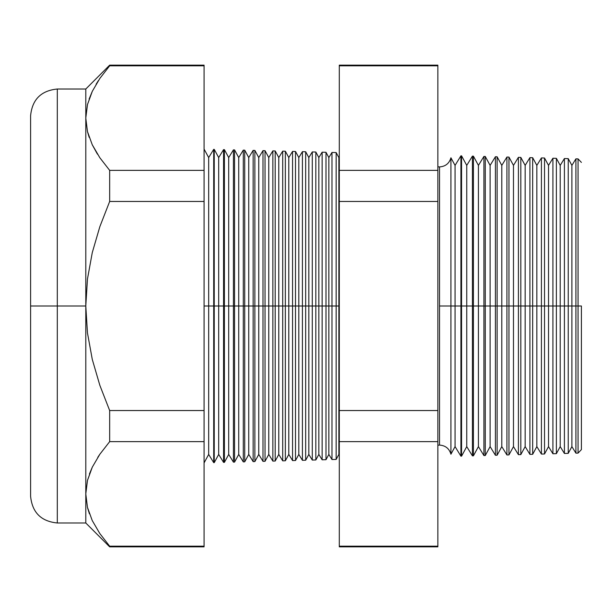 <?xml version="1.0" encoding="UTF-8"?>
<svg xmlns="http://www.w3.org/2000/svg" width="612" height="612" viewBox="0 0 612 612"><rect width="100%" height="100%" fill="white"/><g stroke="black" fill="none" stroke-linecap="round" stroke-linejoin="round"><path stroke-width="0.92" d="M437.855 166.793L439.531 166.908C445.444 166.51 449.246 163.465 450.929 157.781L450.929 306L450.929 157.781L450.929 306L439.531 306L439.531 166.908L439.531 445.092L439.531 306L450.929 306L450.929 454.219L450.929 306L460.92 306L460.92 155.831L460.92 306L472.418 306L472.418 156.129L472.418 306L483.916 306L483.916 156.435L483.916 306L495.414 306L495.414 156.733L495.414 306L506.912 306L506.912 157.039L506.912 306L518.41 306L518.41 157.338L518.41 306L529.916 306L529.916 157.636L529.916 306L541.413 306L541.413 157.942L541.413 306L552.911 306L552.911 158.24L552.911 306L564.409 306L564.409 158.539L564.409 306L575.907 306L575.907 158.845L575.907 306L581.4 306L581.4 449.583L581.4 306L578.065 306L578.065 158.898L578.065 306L575.907 306L575.907 453.155L575.907 306L571.899 306L571.899 165.393L571.899 306L568.234 306L568.234 158.638L568.234 306L564.409 306L564.409 453.461L564.409 306L560.209 306L560.209 165.393L560.209 306L556.377 306L556.377 158.332L556.377 306L552.911 306L552.911 453.76L552.911 306L548.528 306L548.528 165.393L548.528 306L544.527 306L544.527 158.018L544.527 306L541.413 306L541.413 454.058L541.413 306L536.846 306L536.846 165.393L536.846 306L532.677 306L532.677 157.712L532.677 306L529.916 306L529.916 454.364L529.916 306L525.165 306L525.165 165.393L525.165 306L520.82 306L520.82 157.399L520.82 306L518.41 306L518.41 454.662L518.41 306L513.476 306L513.476 165.393L513.476 306L508.97 306L508.97 157.093L508.97 306L506.912 306L506.912 454.961L506.912 306L501.794 306L501.794 165.393L501.794 306L497.12 306L497.12 156.779L497.12 306L495.414 306L495.414 455.267L495.414 306L490.113 306L490.113 165.393L490.113 306L485.27 306L485.27 156.465L485.27 306L483.916 306L483.916 455.565L483.916 306L478.423 306L478.423 165.393L478.423 306L473.413 306L473.413 156.159L473.413 306L472.418 306L472.418 455.871L472.418 306L466.742 306L466.742 165.393L466.742 306L461.563 306L461.563 155.846L460.92 456.169L460.92 306L455.06 306L455.06 165.393L455.06 306L450.929 306L450.929 454.219C449.246 448.535 445.444 445.49 439.531 445.092L437.855 445.207M439.531 306L439.531 445.092L439.531 306M338.864 306L339.293 306L338.864 306L338.864 157.575L338.864 306L336.149 306L338.864 306L338.864 454.425L338.864 306M204.079 149.106L208.677 157.575L213.71 149.359L214.238 149.374L218.691 157.575L223.571 149.619L224.397 149.634L228.704 157.575L233.424 149.871L234.557 149.902L238.726 157.575L243.285 150.131L244.716 150.169L248.74 157.575L253.138 150.391L254.875 150.437L258.754 157.575L262.992 150.651L265.034 150.705L268.767 157.575L272.853 150.904L275.193 150.965L278.781 157.575L282.706 151.164L285.353 151.233L288.795 157.575L292.567 151.424L295.512 151.501L298.809 157.575L302.42 151.684L305.671 151.768L308.823 157.575L312.281 151.937L315.83 152.028L318.837 157.575L322.134 152.197L325.989 152.296L328.851 157.575L331.987 152.457L331.987 306L328.851 306L328.851 454.425L328.851 306L325.989 306L325.989 459.704L325.989 306L322.134 306L322.134 152.197L322.134 306L318.837 306L318.837 454.425L318.837 306L315.83 306L315.83 459.972L315.83 306L312.281 306L312.281 151.937L312.281 306L308.823 306L308.823 454.425L308.823 306L305.671 306L305.671 460.232L305.671 306L302.42 306L302.42 151.684L302.42 306L298.809 306L298.809 454.425L298.809 306L295.512 306L295.512 460.499L295.512 306L292.567 306L292.567 151.424L292.567 306L288.795 306L288.795 454.425L288.795 306L285.353 306L285.353 460.767L285.353 306L282.706 306L282.706 151.164L282.706 306L278.781 306L278.781 454.425L278.781 306L275.193 306L275.193 461.035L275.193 306L272.853 306L272.853 150.904L272.853 306L268.767 306L268.767 454.425L268.767 306L265.034 306L265.034 461.295L265.034 306L262.992 306L262.992 150.651L262.992 306L258.754 306L258.754 454.425L258.754 306L254.875 306L254.875 461.563L254.875 306L253.138 306L253.138 150.391L253.138 306L248.74 306L248.74 454.425L248.74 306L244.716 306L244.716 461.831L244.716 306L243.285 306L243.285 150.131L243.285 306L238.726 306L238.726 454.425L238.726 306L234.557 306L234.557 462.098L234.557 306L233.424 306L233.424 149.871L233.424 306L228.704 306L228.704 454.425L228.704 306L224.397 306L224.397 462.366L224.397 306L223.571 306L223.571 149.619L223.571 306L218.691 306L218.691 454.425L218.691 306L214.238 306L214.238 462.626L213.71 149.359L213.71 306L208.677 306L208.677 454.425L208.677 306L204.079 306L208.677 306L208.677 157.575L208.677 306L214.238 306L214.238 149.374L214.238 306L218.691 306L218.691 157.575L218.691 306L224.397 306L224.397 149.634L224.397 306L228.704 306L228.704 157.575L228.704 306L234.557 306L234.557 149.902L234.557 306L238.726 306L238.726 157.575L238.726 306L244.716 306L244.716 150.169L244.716 306L248.74 306L248.74 157.575L248.74 306L254.875 306L254.875 150.437L254.875 306L258.754 306L258.754 157.575L258.754 306L265.034 306L265.034 150.705L265.034 306L268.767 306L268.767 157.575L268.767 306L275.193 306L275.193 150.965L275.193 306L278.781 306L278.781 157.575L278.781 306L285.353 306L285.353 151.233L285.353 306L288.795 306L288.795 157.575L288.795 306L295.512 306L295.512 151.501L295.512 306L298.809 306L298.809 157.575L298.809 306L305.671 306L305.671 151.768L305.671 306L308.823 306L308.823 157.575L308.823 306L315.83 306L315.83 152.028L315.83 306L318.837 306L318.837 157.575L318.837 306L325.989 306L325.989 152.296L325.989 306L328.851 306L328.851 157.575L328.851 306L331.987 306L331.987 152.457L336.149 152.564L336.149 306L336.149 152.564L338.864 157.575L339.293 156.886M87.47 131.58L85.795 118.085L85.795 522.985L85.795 306L87.47 278.988L92.282 252.565L99.848 226.669L109.663 201.463L109.663 170.358L99.794 157.682L92.236 144.707L87.455 131.526L85.795 118.085L87.485 104.522L92.313 91.303L99.848 78.42L109.663 65.821L204.079 65.821L204.079 65.147L109.663 65.147L109.663 65.821L99.848 78.42L92.313 91.303L87.485 104.522L85.795 118.085L87.455 131.526L92.236 144.707L99.794 157.682L109.663 170.358L204.079 170.358L109.663 170.358L109.663 201.463L204.079 201.463L109.663 201.463L99.848 226.669L92.282 252.565L87.47 278.988L85.795 306L87.47 332.982L92.274 359.397L99.84 385.315L109.663 410.537L204.079 410.537L109.663 410.537L109.663 441.642L204.079 441.642L109.663 441.642L99.848 454.242L92.313 467.124L87.485 480.344L85.795 493.915L87.455 507.348L92.236 520.537L99.794 533.503L109.663 546.179L204.079 546.179L109.663 546.179L109.663 546.853L204.079 546.853L204.079 65.821L109.663 65.821L109.663 65.147L85.795 89.015L57.306 89.015L57.306 522.985C41.096 521.386 32.191 512.489 30.6 496.278L30.6 115.722L30.6 306L57.306 306L57.306 89.015L57.306 306L85.795 306L85.795 89.015L85.795 118.085L87.455 104.652M331.987 306L336.149 306L331.987 306L331.987 459.543L331.987 306M450.929 454.219L455.06 446.607L455.06 306L455.06 446.607L460.92 456.169L461.563 456.154L461.563 306L461.563 456.154L466.742 446.607L466.742 306L466.742 446.607L472.418 455.871L473.413 455.841L473.413 306L473.413 455.841L478.423 446.607L478.423 306L478.423 446.607L483.916 455.565L485.27 455.535L485.27 306L485.27 455.535L490.113 446.607L490.113 306L490.113 446.607L495.414 455.267L497.12 455.221L497.12 306L497.12 455.221L501.794 446.607L501.794 306L501.794 446.607L506.912 454.961L508.97 454.907L508.97 306L508.97 454.907L513.476 446.607L513.476 306L513.476 446.607L518.41 454.662L520.82 454.601L520.82 306L520.82 454.601L525.165 446.607L525.165 306L525.165 446.607L529.916 454.364L532.677 454.288L532.677 306L532.677 454.288L536.846 446.607L536.846 306L536.846 446.607L541.413 454.058L544.527 453.982L544.527 306L544.527 453.982L548.528 446.607L548.528 306L548.528 446.607L552.911 453.76L556.377 453.668L556.377 306L556.377 453.668L560.209 446.607L560.209 306L560.209 446.607L564.409 453.461L568.234 453.362L568.234 306L568.234 453.362L571.899 446.607L571.899 306L571.899 446.607L575.907 453.155L578.065 453.102L578.065 306L578.065 453.102L581.4 449.583M322.134 306L322.134 459.803L322.134 306M312.281 306L312.281 460.063L312.281 306M302.42 306L302.42 460.316L302.42 306M292.567 306L292.567 460.576L292.567 306M282.706 306L282.706 460.836L282.706 306M272.853 306L272.853 461.096L272.853 306M262.992 306L262.992 461.349L262.992 306M253.138 306L253.138 461.609L253.138 306M243.285 306L243.285 461.869L243.285 306M233.424 306L233.424 462.129L233.424 306M223.571 306L223.571 462.381L223.571 306M213.71 306L213.71 462.641L213.71 306M109.663 170.358L99.848 157.758L109.663 170.358M97.507 154.209L92.274 144.799L97.086 153.528M57.306 522.985L85.795 522.985L109.663 546.853L109.663 546.179L99.794 533.503L92.236 520.537L87.455 507.348L85.795 493.915L87.455 480.474L92.274 467.201M97.775 457.371L99.787 454.334L97.775 457.378M437.855 65.821L437.855 546.179L437.855 65.147L339.293 65.147L339.293 65.821L437.855 65.821L339.293 65.821L339.293 170.358L339.293 65.821M87.47 480.405L85.795 493.915L87.485 480.344L92.313 467.124L99.848 454.242L109.663 441.642L109.663 410.537L99.84 385.315L92.274 359.397L87.47 332.982L85.795 306L57.306 306L57.306 522.985L57.306 306L30.6 306L30.6 115.722C32.191 99.511 41.096 90.614 57.306 89.015M339.293 546.179L339.293 170.358L437.855 170.358L339.293 170.358L339.293 201.463L437.855 201.463L339.293 201.463L339.293 410.537L437.855 410.537L339.293 410.537L339.293 441.642L437.855 441.642L339.293 441.642L339.293 546.179L437.855 546.179L339.293 546.179L339.293 546.853L437.855 546.853L437.855 546.179M204.079 462.894L208.677 454.425L213.71 462.641L214.238 462.626L218.691 454.425L223.571 462.381L224.397 462.366L228.704 454.425L233.424 462.129L234.557 462.098L238.726 454.425L243.285 461.869L244.716 461.831L248.74 454.425L253.138 461.609L254.875 461.563L258.754 454.425L262.992 461.349L265.034 461.295L268.767 454.425L272.853 461.096L275.193 461.035L278.781 454.425L282.706 460.836L285.353 460.767L288.795 454.425L292.567 460.576L295.512 460.499L298.809 454.425L302.42 460.316L305.671 460.232L308.823 454.425L312.281 460.063L315.83 459.972L318.837 454.425L322.134 459.803L325.989 459.704L328.851 454.425L331.987 459.543L336.149 459.436L336.149 306L336.149 459.436L338.864 454.425L339.293 455.114M204.079 65.821L204.079 546.179M30.6 306L30.6 496.278L30.6 306M92.274 91.379L89.092 99.106M98.371 80.623L96.107 84.249M87.547 507.723L89.413 513.789M92.282 467.201L89.428 473.986M87.485 131.656L89.191 137.363M581.4 162.417L578.065 158.898L575.907 158.845L571.899 165.393L568.234 158.638L564.409 158.539L560.209 165.393L556.377 158.332L552.911 158.24L548.528 165.393L544.527 158.018L541.413 157.942L536.846 165.393L532.677 157.712L529.916 157.636L525.165 165.393L520.82 157.399L518.41 157.338L513.476 165.393L508.97 157.093L506.912 157.039L501.794 165.393L497.12 156.779L495.414 156.733L490.113 165.393L485.27 156.465L483.916 156.435L478.423 165.393L473.413 156.159L472.418 156.129L466.742 165.393L461.563 155.846L460.92 155.831L455.06 165.393L450.929 157.781"/></g></svg>
